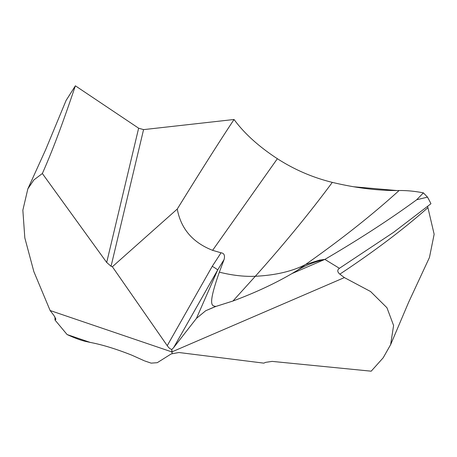 <?xml version="1.0" encoding="UTF-8"?>
<svg xmlns="http://www.w3.org/2000/svg" width="457" height="457" viewBox="0 0 457 457"><rect width="100%" height="100%" fill="white"/><g stroke="black" fill="none" stroke-linecap="round" stroke-linejoin="round"><path stroke-width="0.69" d="M324.853 259.405L319.58 260.096L305.539 264.54L297.558 270.207L292.017 273.549L324.853 259.405C314.319 261.884 305.225 265.483 297.558 270.207C305.23 265.483 314.325 261.878 324.853 259.405C359.442 239.154 390.05 219.28 416.67 199.783C390.05 219.28 359.442 239.154 324.853 259.405L339.42 268.305L393.511 232.385L430.945 203.742A204.485 99.763 -156.3 0 0 427.501 197.121L416.67 199.778L423.399 192.865C414.779 191.197 406.679 190.415 399.098 190.523C378.419 190.786 356.157 188.073 332.313 182.377C312.754 177.573 294.439 169.684 277.37 158.71C258.731 146.52 244.289 133.45 234.053 119.494C219.937 140.739 201.006 170.587 177.259 209.049C180.909 228.774 192.694 242.53 212.602 250.327L221.045 252.807C224.079 253.161 225.107 255.372 224.113 259.445L219.349 272.161C232.356 275.394 244.346 276.765 255.32 276.274L232.961 301.02C255.046 292.783 274.731 283.626 292.017 273.549C274.737 283.62 255.052 292.777 232.961 301.02L215.121 306.676L205.696 310.737L196.419 318.409L173.626 347.646L171.843 349.411L172.163 353.741L178.955 352.513L263.798 363.144L265.666 362.35L272.126 361.39L371.198 371.187L383.183 357.802L390.626 344.658L393.597 325.475L386.953 307.744L370.576 291.52L344.372 277.593L339.842 274.143C337.249 271.938 337.106 269.99 339.42 268.305M344.372 277.593L171.855 351.919L172.163 353.741L171.027 354.044L172.163 353.741M219.349 272.161C206.558 308.372 212.865 305.465 215.824 306.458L232.961 301.02M390.626 344.658L408.615 302.306L429.449 257.491L434.15 234.258L427.643 206.49M416.67 199.778L423.399 192.865L427.501 197.121M138.631 128.194L75.376 85.813L66.105 100.414L45.643 149.713L27.848 188.861L22.85 210.203L24.821 237.886L33.858 271.624L50.127 310.526L171.855 351.919L171.843 349.411C170.415 349.251 168.873 348 167.233 345.669L112.376 266.739L111.057 266.271L106.692 262.461L138.631 128.194L143.567 129.622L234.053 119.494M215.824 306.458L205.696 310.737L196.419 318.409L173.626 347.646L217.669 270.001L224.113 259.445M196.419 318.409L217.669 270.001A6.741 0.628 29.6 0 0 212.248 266.317L221.045 252.807M75.376 85.813C61.112 128.086 52.138 151.33 42.358 173.529L33.887 179.915L27.843 188.861M42.358 173.529L106.692 262.461M157.271 362.687L171.027 354.044L157.271 362.687L151.164 363.138L157.271 362.687M151.164 363.138L144.515 360.876M90.258 342.424C102.134 344.664 115.947 348.891 131.685 355.118L144.012 360.647L131.685 355.118C115.947 348.891 102.14 344.664 90.258 342.424L67.093 334.547C75.068 338.243 81.552 340.596 86.539 341.619L90.258 342.424L86.539 341.619C81.557 340.596 75.074 338.243 67.093 334.547L54.994 320.02L55.925 319.249L53.972 315.541L50.127 310.526M54.994 320.02L54.954 316.918M112.376 266.739L177.259 209.049M297.558 270.207L292.017 273.549M215.121 306.676L205.696 310.737M173.626 347.646L171.843 349.411M353.701 186.759L396.865 190.54M399.098 190.523C372.198 214.916 341.013 239.588 305.539 264.54C292.132 271.378 275.388 275.291 255.32 276.274C284.048 244.175 309.715 212.876 332.313 182.377M427.923 207.644C403.217 229.494 373.855 251.658 339.842 274.143M277.37 158.71L212.602 250.327M167.233 345.669L212.248 266.317M143.567 129.622L111.057 266.271"/></g></svg>
